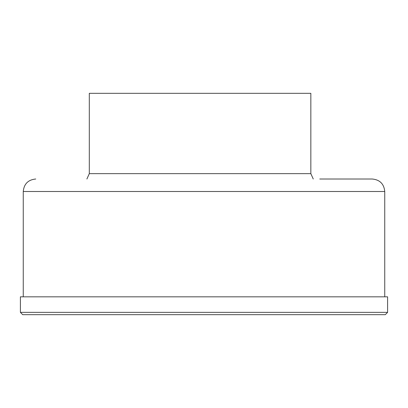 <?xml version="1.0" encoding="UTF-8"?>
<svg xmlns="http://www.w3.org/2000/svg" width="408" height="408" viewBox="0 0 408 408"><rect width="100%" height="100%" fill="white"/><g stroke="black" fill="none" stroke-linecap="round" stroke-linejoin="round"><path stroke-width="0.61" d="M319.765 179.01L372.249 179.01C379.838 179.749 384.005 183.916 384.744 191.505L384.744 296.825M387.6 312.355L385.28 314.68L22.72 314.68L20.4 312.355L387.6 312.355L387.6 296.825L20.4 296.825L20.4 312.355M89.306 173.655L89.306 93.32L310.84 93.32L310.84 173.655L89.306 173.655L86.889 179.01M384.744 191.505L23.256 191.505C23.995 183.916 28.162 179.749 35.751 179.01M23.256 191.505L23.256 296.825M310.84 173.655L313.257 179.01"/></g></svg>
